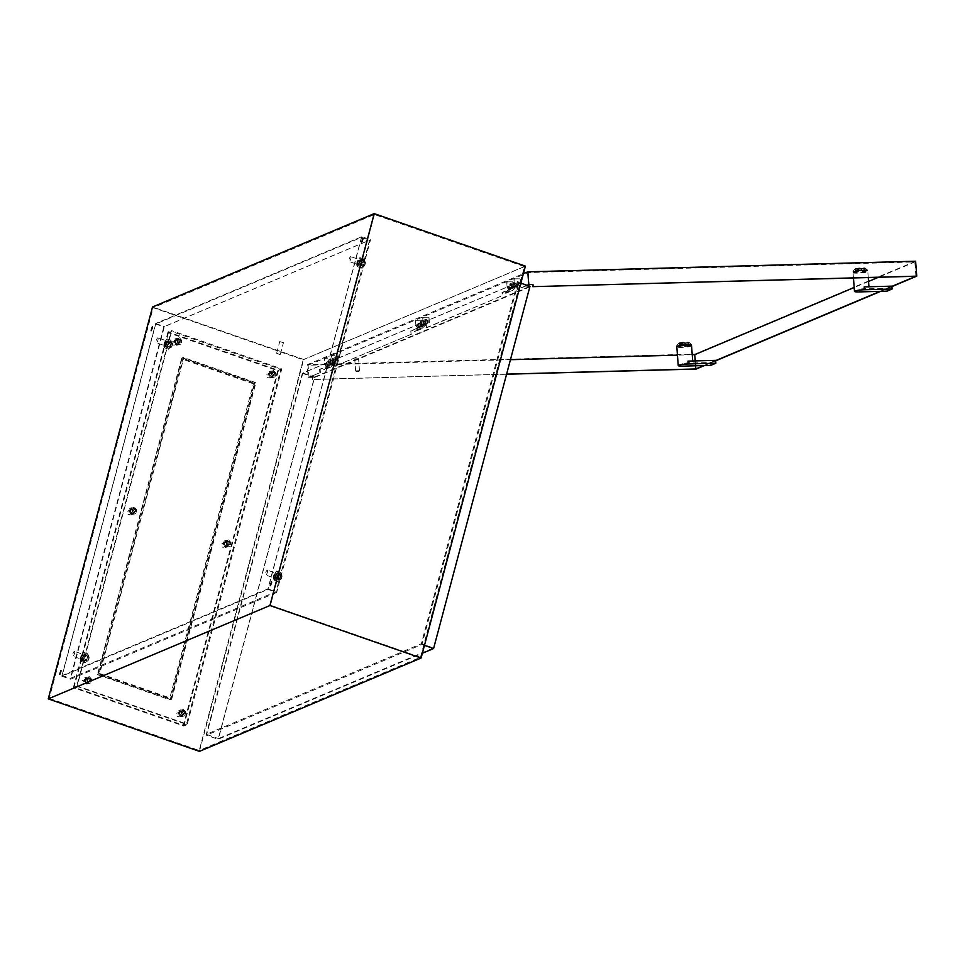 <?xml version="1.0" encoding="UTF-8"?>
<svg xmlns="http://www.w3.org/2000/svg" width="965" height="965" viewBox="0 0 965 965"><rect width="100%" height="100%" fill="white"/><g stroke="black" fill="none" stroke-linecap="round" stroke-linejoin="round"><path stroke-width="0.72" stroke-dasharray="4.83 3.62" d="M515.563 283.107A1.387 1.279 67.2 0 0 516.637 284.88L517.686 284.615A1.387 1.279 67.2 0 0 516.275 282.275A1.387 1.279 67.2 0 0 515.563 283.107M508.917 285.905A1.387 1.279 67.2 0 0 509.978 287.691L511.028 287.413A1.387 1.279 67.2 0 0 509.629 285.073A1.387 1.279 67.2 0 0 508.917 285.905M509.701 288.583L504.719 293.01L505.756 293.372L511.631 288.149A2.34 2.171 67.2 0 0 509.255 284.18A2.34 2.171 67.2 0 0 509.701 288.583L516.359 285.785L511.366 290.212L512.403 290.574L518.289 285.351A2.34 2.171 67.2 0 0 515.901 281.382A2.34 2.171 67.2 0 0 516.359 285.785M505.756 293.372L512.403 290.574M504.719 293.01L511.366 290.212M510.582 287.811L517.228 285.013M329.596 363.347A1.387 1.279 67.2 0 0 327.798 361.634A1.387 1.279 67.2 0 0 328.16 364.251L329.21 363.974A1.387 1.279 67.2 0 0 329.596 363.347M336.242 360.548A1.387 1.279 67.2 0 0 334.457 358.835A1.387 1.279 67.2 0 0 334.807 361.453L335.856 361.175A1.387 1.279 67.2 0 0 336.242 360.548M334.529 362.357L329.548 366.784L330.585 367.146L336.459 361.923A2.34 2.171 67.2 0 0 334.083 357.955A2.34 2.171 67.2 0 0 334.529 362.357L327.883 365.156L322.889 369.583L323.926 369.945L329.813 364.722A2.34 2.171 67.2 0 0 327.425 360.753A2.34 2.171 67.2 0 0 327.883 365.156M330.585 367.146L323.926 369.945M329.548 366.784L322.889 369.583M335.41 361.573L328.763 364.372M420.125 325.688A1.387 1.279 67.2 0 0 418.714 323.359A1.387 1.279 67.2 0 0 419.075 325.965L426.771 322.889A1.387 1.279 67.2 0 0 425.372 320.549A1.387 1.279 67.2 0 0 425.722 323.166L426.771 322.889M425.444 324.071L420.451 328.498L421.488 328.86L427.374 323.637A2.34 2.171 67.2 0 0 424.998 319.668A2.34 2.171 67.2 0 0 425.444 324.071L418.798 326.87L413.804 331.297L414.841 331.658L420.728 326.435A2.34 2.171 67.2 0 0 418.34 322.467A2.34 2.171 67.2 0 0 418.798 326.87M420.451 328.498L413.804 331.297M421.488 328.86L414.841 331.658M426.325 323.287L419.666 326.098M180.889 341.381A1.604 1.496 67.2 0 0 179.84 339.366A1.604 1.496 67.2 0 0 177.982 340.368A1.604 1.496 67.2 0 0 179.032 342.382A1.604 1.496 67.2 0 0 180.889 341.381M177.572 340.307A1.93 1.785 -112.8 0 1 180.503 339.535A1.93 1.785 -112.8 0 1 180.069 342.696A1.93 1.785 -112.8 0 1 177.572 340.307M135.812 510.799A1.604 1.496 67.2 0 0 134.75 508.784A1.604 1.496 67.2 0 0 132.905 509.785A1.604 1.496 67.2 0 0 133.954 511.8A1.604 1.496 67.2 0 0 135.812 510.799M132.495 509.737A1.93 1.785 -112.8 0 1 135.414 508.953A1.93 1.785 -112.8 0 1 134.991 512.113A1.93 1.785 -112.8 0 1 132.495 509.737M230.008 543.512A1.604 1.496 67.2 0 0 228.958 541.498A1.604 1.496 67.2 0 0 227.101 542.499A1.604 1.496 67.2 0 0 228.15 544.513A1.604 1.496 67.2 0 0 230.008 543.512M226.703 542.451A1.93 1.785 -112.8 0 1 229.622 541.667A1.93 1.785 -112.8 0 1 229.188 544.827A1.93 1.785 -112.8 0 1 226.703 542.451A1.604 1.496 67.2 0 0 224.833 543.971A1.604 1.496 67.2 0 0 226.956 545.418A1.604 1.496 67.2 0 0 226.739 542.427M275.085 374.082A1.604 1.496 67.2 0 0 274.036 372.08A1.604 1.496 67.2 0 0 272.178 373.081A1.604 1.496 67.2 0 0 273.228 375.096A1.604 1.496 67.2 0 0 275.085 374.082M271.78 373.021A1.93 1.785 -112.8 0 1 274.699 372.249A1.93 1.785 -112.8 0 1 274.277 375.409A1.93 1.785 -112.8 0 1 271.78 373.021M90.734 680.216A1.604 1.496 67.2 0 0 89.673 678.202A1.604 1.496 67.2 0 0 87.815 679.203A1.604 1.496 67.2 0 0 88.877 681.218A1.604 1.496 67.2 0 0 90.734 680.216M87.417 679.155A1.93 1.785 -112.8 0 1 90.336 678.383A1.93 1.785 -112.8 0 1 89.914 681.531A1.93 1.785 -112.8 0 1 87.417 679.155M184.93 712.93A1.604 1.496 67.2 0 0 183.881 710.916A1.604 1.496 67.2 0 0 182.023 711.917A1.604 1.496 67.2 0 0 183.073 713.931A1.604 1.496 67.2 0 0 184.93 712.93M181.625 711.868A1.93 1.785 -112.8 0 1 184.544 711.084A1.93 1.785 -112.8 0 1 184.11 714.245A1.93 1.785 -112.8 0 1 181.625 711.868M172.192 343.238A2.244 0.651 109.2 0 1 172.518 343.383A2.244 0.651 109.2 0 1 172.24 345.554A2.244 0.651 109.2 0 1 171.107 347.436A2.244 0.651 109.2 0 1 171.07 347.46A2.244 0.651 109.2 0 1 170.853 345.675A2.244 0.651 109.2 0 1 172.192 343.238M170.696 347.653A2.569 0.736 -70.8 0 0 170.745 347.641A2.569 0.736 -70.8 0 0 172.035 345.494A2.569 0.736 -70.8 0 0 172.349 342.997A2.569 0.736 -70.8 0 0 172.18 342.816A2.569 0.736 -70.8 0 0 171.975 342.84A2.569 0.736 -70.8 0 0 170.54 345.313A2.569 0.736 -70.8 0 0 170.491 347.677A2.569 0.736 -70.8 0 0 170.696 347.653M88.768 656.755A2.244 0.651 109.2 0 1 89.094 656.9A2.244 0.651 109.2 0 1 88.816 659.083A2.244 0.651 109.2 0 1 87.682 660.953A2.244 0.651 109.2 0 1 87.646 660.977A2.244 0.651 109.2 0 1 87.429 659.192A2.244 0.651 109.2 0 1 88.768 656.755M87.272 661.182A2.569 0.736 -70.8 0 0 87.32 661.158A2.569 0.736 -70.8 0 0 88.611 659.011A2.569 0.736 -70.8 0 0 88.925 656.526A2.569 0.736 -70.8 0 0 88.756 656.333A2.569 0.736 -70.8 0 0 88.551 656.357A2.569 0.736 -70.8 0 0 87.115 658.83A2.569 0.736 -70.8 0 0 87.067 661.194A2.569 0.736 -70.8 0 0 87.272 661.182M281.635 575.538A2.244 0.651 109.2 0 1 281.961 575.683A2.244 0.651 109.2 0 1 281.684 577.866A2.244 0.651 109.2 0 1 280.55 579.736A2.244 0.651 109.2 0 1 280.513 579.76A2.244 0.651 109.2 0 1 280.296 577.975A2.244 0.651 109.2 0 1 281.635 575.538M280.139 579.965A2.569 0.736 -70.8 0 0 280.188 579.941A2.569 0.736 -70.8 0 0 281.478 577.794A2.569 0.736 -70.8 0 0 281.792 575.309A2.569 0.736 -70.8 0 0 281.623 575.116A2.569 0.736 -70.8 0 0 281.418 575.14A2.569 0.736 -70.8 0 0 279.983 577.613A2.569 0.736 -70.8 0 0 279.934 579.977A2.569 0.736 -70.8 0 0 280.139 579.965M365.047 262.022A2.244 0.651 109.2 0 1 365.373 262.166A2.244 0.651 109.2 0 1 365.096 264.35A2.244 0.651 109.2 0 1 363.974 266.219A2.244 0.651 109.2 0 1 363.926 266.243A2.244 0.651 109.2 0 1 363.709 264.458A2.244 0.651 109.2 0 1 365.047 262.022M363.552 266.449A2.569 0.736 -70.8 0 0 363.6 266.424A2.569 0.736 -70.8 0 0 364.903 264.277A2.569 0.736 -70.8 0 0 365.216 261.792A2.569 0.736 -70.8 0 0 365.047 261.599A2.569 0.736 -70.8 0 0 364.842 261.624A2.569 0.736 -70.8 0 0 363.395 264.096A2.569 0.736 -70.8 0 0 363.359 266.461A2.569 0.736 -70.8 0 0 363.552 266.449M279.85 354.625L276.726 353.214L280.248 354.42M179.683 715.367A1.93 1.785 67.2 0 0 177.186 712.978A1.93 1.785 67.2 0 0 176.752 716.139A1.93 1.785 67.2 0 0 179.683 715.367M224.761 545.949A1.93 1.785 67.2 0 0 222.264 543.56A1.93 1.785 67.2 0 0 221.841 546.721A1.93 1.785 67.2 0 0 224.761 545.949M269.838 376.519A1.93 1.785 67.2 0 0 267.341 374.143A1.93 1.785 67.2 0 0 266.919 377.303A1.93 1.785 67.2 0 0 269.838 376.519M175.63 343.805A1.93 1.785 67.2 0 0 173.145 341.429A1.93 1.785 67.2 0 0 172.711 344.589A1.93 1.785 67.2 0 0 175.63 343.805M130.552 513.235A1.93 1.785 67.2 0 0 128.068 510.847A1.93 1.785 67.2 0 0 127.633 514.007A1.93 1.785 67.2 0 0 130.552 513.235M85.475 682.653A1.93 1.785 67.2 0 0 82.99 680.265A1.93 1.785 67.2 0 0 82.556 683.425A1.93 1.785 67.2 0 0 85.475 682.653M283.348 342.671L279.741 341.574L283.348 342.671M350.597 256.678A2.569 0.736 109.2 0 1 350.802 256.654A2.569 0.736 109.2 0 1 350.753 259.018A2.569 0.736 109.2 0 1 349.306 261.491A2.569 0.736 109.2 0 1 349.113 261.515A2.569 0.736 109.2 0 1 349.149 259.151A2.569 0.736 109.2 0 1 350.597 256.678M267.172 570.194A2.569 0.736 109.2 0 1 267.377 570.17A2.569 0.736 109.2 0 1 267.329 572.534A2.569 0.736 109.2 0 1 265.894 575.019A2.569 0.736 109.2 0 1 265.689 575.031A2.569 0.736 109.2 0 1 265.737 572.667A2.569 0.736 109.2 0 1 267.172 570.194M74.305 651.411A2.569 0.736 109.2 0 1 74.51 651.387A2.569 0.736 109.2 0 1 74.462 653.751A2.569 0.736 109.2 0 1 73.026 656.236A2.569 0.736 109.2 0 1 72.821 656.248A2.569 0.736 109.2 0 1 72.87 653.884A2.569 0.736 109.2 0 1 74.305 651.411M157.729 337.883A2.569 0.736 109.2 0 1 157.934 337.871A2.569 0.736 109.2 0 1 157.886 340.235A2.569 0.736 109.2 0 1 156.451 342.708A2.569 0.736 109.2 0 1 156.246 342.732A2.569 0.736 109.2 0 1 156.294 340.368A2.569 0.736 109.2 0 1 157.729 337.883M61.085 670.832L59.914 674.221M152.53 327.171L151.348 330.549M363.13 238.488L361.947 241.865M271.684 582.148L270.514 585.538M49.215 698.383L199.236 750.481L303.191 359.788L153.17 307.69L49.215 698.383L270.453 605.212L420.475 657.31L199.236 750.481M97.453 674.631L170.142 699.866L254.362 383.334L181.685 358.099L97.453 674.631L99.009 673.98L171.698 699.215L255.918 382.683L183.229 357.436L99.009 673.98M420.475 657.31L524.429 266.617L303.191 359.788M524.429 266.617L374.408 214.52L153.17 307.69M374.408 214.52L270.453 605.212M520.871 283.143L518.35 282.262L302.865 372.997L314.494 377.038L218.114 739.274L422.393 653.257M314.494 377.038L529.978 286.303M433.526 648.034L218.5 738.575L314.566 377.544L529.592 287.003L433.526 648.034L421.319 643.788L206.281 734.341L218.5 738.575M199.441 751.373L303.71 359.475L152.53 306.979M525.394 266.123L303.71 359.475M302.865 372.997L206.486 735.234L218.114 739.274M518.35 282.262L421.958 644.499L206.486 735.234M253.397 383.829L181.878 358.992L97.984 674.318L169.502 699.155L253.397 383.829L255.182 383.081L183.652 358.244L99.757 673.57L171.275 698.407L255.182 383.081M424.479 645.38L421.958 644.499M529.592 287.003L517.385 282.757L302.347 373.31L206.281 734.341M517.385 282.757L421.319 643.788M302.347 373.31L314.566 377.544M181.878 358.992L183.652 358.244M97.984 674.318L99.757 673.57M169.502 699.155L171.275 698.407M183.229 357.436L181.685 358.099M171.698 699.215L170.142 699.866M255.918 382.683L254.362 383.334M81.591 659.867A3.209 0.929 109.2 0 1 81.337 659.879A3.209 0.929 109.2 0 1 81.398 656.936A3.209 0.929 109.2 0 1 83.195 653.836A3.209 0.929 109.2 0 1 83.448 653.812A3.209 0.929 109.2 0 1 83.388 656.767A3.209 0.929 109.2 0 1 81.591 659.867M81.012 659.662A3.209 0.929 109.2 0 1 80.758 659.686A3.209 0.929 109.2 0 1 80.807 656.731A3.209 0.929 109.2 0 1 82.616 653.631A3.209 0.929 109.2 0 1 82.869 653.607A3.209 0.929 109.2 0 1 82.809 656.562A3.209 0.929 109.2 0 1 81.012 659.662M165.015 346.339A3.209 0.929 109.2 0 1 164.762 346.363A3.209 0.929 109.2 0 1 164.81 343.407A3.209 0.929 109.2 0 1 166.619 340.319A3.209 0.929 109.2 0 1 166.861 340.295A3.209 0.929 109.2 0 1 166.812 343.25A3.209 0.929 109.2 0 1 165.015 346.339M164.424 346.145A3.209 0.929 109.2 0 1 164.171 346.158A3.209 0.929 109.2 0 1 164.231 343.214A3.209 0.929 109.2 0 1 166.028 340.114A3.209 0.929 109.2 0 1 166.282 340.09A3.209 0.929 109.2 0 1 166.233 343.045A3.209 0.929 109.2 0 1 164.424 346.145M357.87 265.122A3.209 0.929 109.2 0 1 357.617 265.146A3.209 0.929 109.2 0 1 357.677 262.191A3.209 0.929 109.2 0 1 359.475 259.103A3.209 0.929 109.2 0 1 359.728 259.078A3.209 0.929 109.2 0 1 359.668 262.034A3.209 0.929 109.2 0 1 357.87 265.122M357.291 264.929A3.209 0.929 109.2 0 1 357.038 264.941A3.209 0.929 109.2 0 1 357.098 261.998A3.209 0.929 109.2 0 1 358.896 258.897A3.209 0.929 109.2 0 1 359.149 258.873A3.209 0.929 109.2 0 1 359.089 261.829A3.209 0.929 109.2 0 1 357.291 264.929M274.458 578.65A3.209 0.929 109.2 0 1 274.205 578.662A3.209 0.929 109.2 0 1 274.253 575.719A3.209 0.929 109.2 0 1 276.062 572.619A3.209 0.929 109.2 0 1 276.304 572.595A3.209 0.929 109.2 0 1 276.255 575.55A3.209 0.929 109.2 0 1 274.458 578.65M273.867 578.445A3.209 0.929 109.2 0 1 273.614 578.469A3.209 0.929 109.2 0 1 273.674 575.514A3.209 0.929 109.2 0 1 275.471 572.414A3.209 0.929 109.2 0 1 275.725 572.39A3.209 0.929 109.2 0 1 275.676 575.345A3.209 0.929 109.2 0 1 273.867 578.445M276.69 592.426L70.529 679.239L164.376 326.532L370.536 239.718L276.69 592.426L267.968 589.398L61.808 676.212L70.529 679.239M61.808 676.212L155.654 323.504L361.815 236.69L370.536 239.718M361.815 236.69L267.968 589.398M155.654 323.504L164.376 326.532M361.441 237.39L267.908 588.891L62.182 675.524L155.715 324.011L361.441 237.39L369.571 240.213L276.05 591.714L70.324 678.347L163.857 326.846L369.571 240.213M62.182 675.524L70.324 678.347M267.908 588.891L276.05 591.714M155.715 324.011L163.857 326.846M516.251 283.276A1.387 1.279 67.2 0 0 518.084 284.506A1.387 1.279 67.2 0 0 518.844 283.203A1.387 1.279 67.2 0 0 517.011 281.961A1.387 1.279 67.2 0 0 516.251 283.276M515.949 283.396A1.387 1.279 67.2 0 0 517.771 284.639A1.387 1.279 67.2 0 0 518.531 283.336A1.387 1.279 67.2 0 0 516.697 282.094A1.387 1.279 67.2 0 0 515.949 283.396M514.538 283.324A3.209 2.979 67.2 0 0 518.796 286.195A3.209 2.979 67.2 0 0 520.557 283.155L520.219 278.704L514.2 278.873L514.224 283.445A3.209 2.979 67.2 0 0 518.482 286.328A3.209 2.979 67.2 0 0 520.244 283.288L520.219 278.704M519.906 278.837L514.2 278.873M513.899 278.994L514.224 283.445M509.074 286.291A1.387 1.279 67.2 0 0 510.895 287.534A1.387 1.279 67.2 0 0 511.655 286.231A1.387 1.279 67.2 0 0 509.834 284.989A1.387 1.279 67.2 0 0 509.074 286.291M508.76 286.424A1.387 1.279 67.2 0 0 510.594 287.666A1.387 1.279 67.2 0 0 511.341 286.352A1.387 1.279 67.2 0 0 509.52 285.121A1.387 1.279 67.2 0 0 508.76 286.424M507.361 286.34A3.209 2.979 67.2 0 0 511.607 289.223A3.209 2.979 67.2 0 0 513.368 286.183L513.03 281.732L507.023 281.889L507.047 286.472A3.209 2.979 67.2 0 0 511.305 289.355A3.209 2.979 67.2 0 0 513.054 286.303L513.03 281.732M512.729 281.864L507.023 281.889M506.709 282.021L507.047 286.472M328.896 363.19A1.387 1.279 67.2 0 0 327.075 361.947A1.387 1.279 67.2 0 0 326.315 363.25A1.387 1.279 67.2 0 0 328.148 364.493A1.387 1.279 67.2 0 0 328.896 363.19M329.21 363.057A1.387 1.279 67.2 0 0 327.388 361.815A1.387 1.279 67.2 0 0 326.628 363.13A1.387 1.279 67.2 0 0 328.45 364.36A1.387 1.279 67.2 0 0 329.21 363.057M324.602 363.298A3.209 2.979 67.2 0 0 328.86 366.181A3.209 2.979 67.2 0 0 330.621 363.142L330.283 358.691L324.264 358.847L324.916 363.166A3.209 2.979 67.2 0 0 329.161 366.049A3.209 2.979 67.2 0 0 330.923 363.009L330.585 358.558L324.578 358.727L324.916 363.166M336.085 360.162A1.387 1.279 67.2 0 0 334.252 358.92A1.387 1.279 67.2 0 0 333.504 360.234A1.387 1.279 67.2 0 0 335.325 361.465A1.387 1.279 67.2 0 0 336.085 360.162M336.399 360.029A1.387 1.279 67.2 0 0 334.566 358.787A1.387 1.279 67.2 0 0 333.806 360.102A1.387 1.279 67.2 0 0 335.639 361.332A1.387 1.279 67.2 0 0 336.399 360.029M331.791 360.283A3.209 2.979 67.2 0 0 336.037 363.154A3.209 2.979 67.2 0 0 337.798 360.114L337.461 355.663L331.453 355.832L332.093 360.15A3.209 2.979 67.2 0 0 336.351 363.021A3.209 2.979 67.2 0 0 338.112 359.981L337.774 355.53L331.755 355.699L332.093 360.15M688.129 342.696L679.444 343.142L688.129 342.696M688.274 344.602L679.589 345.048L688.274 344.602M864.375 268.475L855.678 268.933L864.375 268.475M864.519 270.381L855.822 270.839L864.519 270.381M855.352 268.728A5.139 0.651 -4.3 0 1 860.72 267.896A5.139 0.651 -4.3 0 1 865.243 268.125A5.139 0.651 -4.3 0 1 864.978 268.463A5.139 0.651 -4.3 0 1 858.959 269.319A5.139 0.651 -4.3 0 1 855.074 268.897A5.139 0.651 -4.3 0 1 855.352 268.728M867.246 270.622A7.394 0.941 175.7 0 0 867.704 270.26A7.394 0.941 175.7 0 0 867.631 270.14A7.394 0.941 175.7 0 0 861.118 269.826A7.394 0.941 175.7 0 0 853.422 271.008A7.394 0.941 175.7 0 0 853.012 271.249A7.394 0.941 175.7 0 0 852.964 271.37A7.394 0.941 175.7 0 0 859.067 271.841A7.394 0.941 175.7 0 0 867.246 270.622M679.119 342.937A5.139 0.651 -4.3 0 1 684.475 342.117A5.139 0.651 -4.3 0 1 689.01 342.334A5.139 0.651 -4.3 0 1 688.733 342.671A5.139 0.651 -4.3 0 1 682.725 343.528A5.139 0.651 -4.3 0 1 678.841 343.106A5.139 0.651 -4.3 0 1 679.119 342.937M691.012 344.843A7.394 0.941 175.7 0 0 691.459 344.469A7.394 0.941 175.7 0 0 691.398 344.36A7.394 0.941 175.7 0 0 684.885 344.035A7.394 0.941 175.7 0 0 677.177 345.217A7.394 0.941 175.7 0 0 676.779 345.47A7.394 0.941 175.7 0 0 676.73 345.591A7.394 0.941 175.7 0 0 682.834 346.049A7.394 0.941 175.7 0 0 691.012 344.843M687.949 361.115A7.394 0.941 -4.3 0 1 692.761 361.634A7.394 0.941 -4.3 0 1 692.303 362.008A7.394 0.941 -4.3 0 1 682.846 363.262L710.566 362.502L715.668 360.355M691.555 345.747A7.394 0.941 -4.3 0 1 691.109 346.109A7.394 0.941 -4.3 0 1 682.93 347.328A7.394 0.941 -4.3 0 1 676.827 346.857M677.225 345.856A7.394 0.941 -4.3 0 1 685.403 344.65A7.394 0.941 -4.3 0 1 691.507 345.108A7.394 0.941 -4.3 0 1 691.061 345.482A7.394 0.941 -4.3 0 1 682.882 346.688A7.394 0.941 -4.3 0 1 676.779 346.23A7.394 0.941 -4.3 0 1 677.225 345.856M864.182 286.907A7.394 0.941 -4.3 0 1 869.007 287.425A7.394 0.941 -4.3 0 1 868.548 287.787A7.394 0.941 -4.3 0 1 859.079 289.054L886.799 288.294L891.901 286.147M853.518 272.275A7.394 0.941 -4.3 0 1 861.685 271.069A7.394 0.941 -4.3 0 1 867.8 271.527A7.394 0.941 -4.3 0 1 867.342 271.901A7.394 0.941 -4.3 0 1 859.164 273.107A7.394 0.941 -4.3 0 1 853.06 272.649A7.394 0.941 -4.3 0 1 853.518 272.275M853.47 271.635A7.394 0.941 -4.3 0 1 861.636 270.429A7.394 0.941 -4.3 0 1 867.752 270.9A7.394 0.941 -4.3 0 1 867.294 271.262A7.394 0.941 -4.3 0 1 859.115 272.468A7.394 0.941 -4.3 0 1 853.012 272.009A7.394 0.941 -4.3 0 1 853.47 271.635M358.811 371.441L356.338 371.585L358.811 371.441M355.747 370.886L359.475 370.693L355.747 370.886M358.449 358.715L354.722 358.908L358.449 358.715M411.645 334.095L334.674 366.266L411.645 334.095L410.8 330.935L411.042 334.107M335.265 366.254L335.036 363.081L320.175 369.33L320.416 372.514L309.005 377.315L312.612 377.219L312.781 379.438L506.601 374.131M320.416 372.514L308.173 377.424L307.22 364.71L523.38 273.686M506.577 374.227L312.551 379.534L312.383 377.315L308.173 377.424M425.891 327.859L502.258 295.7L426.494 327.835L425.649 324.674L410.8 330.935M510.449 359.704L308.088 365.24L528.217 272.54L914.844 261.961L878.452 277.281M868.548 281.454L854.182 287.498M692.243 354.722L677.442 355.132M915.616 261.213L695.041 354.095L307.22 364.71M891.937 286.593L880.707 291.321M715.692 360.814L704.474 365.542M696.175 369.028L695.041 354.095M525.937 285.724L517.119 289.44L516.878 286.267L502.017 292.516L502.258 295.7M334.674 366.266L334.433 363.093L319.572 369.342L319.813 372.526M891.913 286.364L880.104 291.346M715.68 360.584L703.871 365.554M695.56 365.783L695.186 360.922M915.93 276.255L914.844 261.961M529.134 284.615L528.217 272.54M426.494 327.835L426.253 324.662L411.404 330.911M309.005 377.315L308.088 365.24M526.239 285.833L517.71 289.428L517.469 286.243L502.62 292.504L502.862 295.676M502.62 292.504L502.017 292.516M320.175 369.33L319.572 369.342M335.036 363.081L334.433 363.093M887.016 291.153L886.799 288.294M710.783 365.373L710.566 362.502M861.745 270.719L857.535 270.839L861.745 270.719L861.6 268.813L857.39 268.933L861.6 268.813M857.535 270.839L857.39 268.933M860.985 270.212L860.84 268.306M685.5 344.939L681.29 345.048L685.5 344.939L685.355 343.033L681.145 343.142L685.355 343.033M681.29 345.048L681.145 343.142M684.74 344.433L684.595 342.527M426.253 324.662L425.649 324.674M417.845 324.71A1.387 1.279 67.2 0 0 419.679 325.953A1.387 1.279 67.2 0 0 420.438 324.638A1.387 1.279 67.2 0 0 418.605 323.396A1.387 1.279 67.2 0 0 417.845 324.71M417.543 324.843A1.387 1.279 67.2 0 0 419.365 326.074A1.387 1.279 67.2 0 0 420.125 324.771A1.387 1.279 67.2 0 0 418.291 323.528A1.387 1.279 67.2 0 0 417.543 324.843M416.132 324.759A3.209 2.979 67.2 0 0 420.39 327.642A3.209 2.979 67.2 0 0 422.151 324.59L421.814 320.139L415.794 320.308L415.831 324.891A3.209 2.979 67.2 0 0 420.077 327.762A3.209 2.979 67.2 0 0 421.838 324.723L421.814 320.139M421.5 320.271L415.794 320.308M415.493 320.44L415.831 324.891M425.034 321.683A1.387 1.279 67.2 0 0 426.856 322.925A1.387 1.279 67.2 0 0 427.616 321.61A1.387 1.279 67.2 0 0 425.782 320.38A1.387 1.279 67.2 0 0 425.034 321.683M424.721 321.815A1.387 1.279 67.2 0 0 426.554 323.058A1.387 1.279 67.2 0 0 427.302 321.743A1.387 1.279 67.2 0 0 425.481 320.513A1.387 1.279 67.2 0 0 424.721 321.815M423.321 321.731A3.209 2.979 67.2 0 0 427.567 324.614A3.209 2.979 67.2 0 0 429.329 321.562L428.991 317.123L422.984 317.28L423.008 321.864A3.209 2.979 67.2 0 0 427.266 324.747A3.209 2.979 67.2 0 0 429.015 321.695L428.991 317.123M428.689 317.244L422.984 317.28M422.67 317.413L423.008 321.864M225.701 546.347A2.569 2.388 67.2 0 0 228.741 543.874A2.569 2.388 67.2 0 0 225.34 541.57A2.569 2.388 67.2 0 0 225.701 546.347M225.472 546.443A2.569 2.388 67.2 0 0 228.524 543.971A2.569 2.388 67.2 0 0 225.122 541.667A2.569 2.388 67.2 0 0 225.472 546.443M131.493 513.633A2.569 2.388 67.2 0 0 134.545 511.161A2.569 2.388 67.2 0 0 131.144 508.857A2.569 2.388 67.2 0 0 131.493 513.633M131.276 513.73A2.569 2.388 67.2 0 0 134.316 511.257A2.569 2.388 67.2 0 0 130.914 508.953A2.569 2.388 67.2 0 0 131.276 513.73M180.612 715.765A2.569 2.388 67.2 0 0 183.664 713.292A2.569 2.388 67.2 0 0 180.262 710.988A2.569 2.388 67.2 0 0 180.612 715.765M180.395 715.861A2.569 2.388 67.2 0 0 183.447 713.388A2.569 2.388 67.2 0 0 180.045 711.084A2.569 2.388 67.2 0 0 180.395 715.861M270.779 376.929A2.569 2.388 67.2 0 0 273.819 374.456A2.569 2.388 67.2 0 0 270.417 372.152A2.569 2.388 67.2 0 0 270.779 376.929M270.55 377.026A2.569 2.388 67.2 0 0 273.602 374.553A2.569 2.388 67.2 0 0 270.2 372.237A2.569 2.388 67.2 0 0 270.55 377.026M176.571 344.216A2.569 2.388 67.2 0 0 179.623 341.743A2.569 2.388 67.2 0 0 176.221 339.439A2.569 2.388 67.2 0 0 176.571 344.216M176.354 344.312A2.569 2.388 67.2 0 0 179.406 341.839A2.569 2.388 67.2 0 0 175.992 339.523A2.569 2.388 67.2 0 0 176.354 344.312M86.416 683.063A2.569 2.388 67.2 0 0 89.468 680.578A2.569 2.388 67.2 0 0 86.066 678.274A2.569 2.388 67.2 0 0 86.416 683.063M86.199 683.148A2.569 2.388 67.2 0 0 89.238 680.675A2.569 2.388 67.2 0 0 85.837 678.371A2.569 2.388 67.2 0 0 86.199 683.148M76.669 686.26L187.15 724.631L281.804 368.907L171.324 330.537L76.669 686.26L73.34 687.659L183.833 726.03L187.15 724.631M183.833 726.03L278.475 370.307L167.994 331.936L171.324 330.537M167.994 331.936L73.34 687.659M278.475 370.307L281.804 368.907M168.417 332.744L74.088 687.261L183.41 725.222L277.739 370.705L168.417 332.744L171.517 331.429L77.188 685.958L186.51 723.919L280.839 369.402L171.517 331.429M183.41 725.222L186.51 723.919M74.088 687.261L77.188 685.958M277.739 370.705L280.839 369.402M274.687 577.745A2.244 0.651 109.2 0 1 274.518 577.758A2.244 0.651 109.2 0 1 274.555 575.695A2.244 0.651 109.2 0 1 275.821 573.524A2.244 0.651 109.2 0 1 275.99 573.512A2.244 0.651 109.2 0 1 275.954 575.574A2.244 0.651 109.2 0 1 274.687 577.745M278.764 579.157A2.244 0.651 109.2 0 1 278.583 579.169A2.244 0.651 109.2 0 1 278.632 577.106A2.244 0.651 109.2 0 1 279.886 574.935A2.244 0.651 109.2 0 1 280.067 574.923A2.244 0.651 109.2 0 1 280.019 576.986A2.244 0.651 109.2 0 1 278.764 579.157M278.487 575.393L280.526 572.522L281.37 574.175L280.164 578.698L278.125 581.569L277.281 579.917L278.487 575.393L274.41 573.982L276.46 571.111L277.293 572.764L276.099 577.287L274.048 580.158L273.216 578.505L274.41 573.982M280.526 572.522L276.46 571.111M281.37 574.175L277.293 572.764M280.164 578.698L276.099 577.287M278.125 581.569L274.048 580.158M277.281 579.917L273.216 578.505M85.897 660.374A2.244 0.651 -70.8 0 0 87.164 658.202A2.244 0.651 -70.8 0 0 87.2 656.14A2.244 0.651 -70.8 0 0 87.019 656.152A2.244 0.651 -70.8 0 0 85.764 658.323A2.244 0.651 -70.8 0 0 85.728 660.386A2.244 0.651 -70.8 0 0 85.897 660.374M81.832 658.962A2.244 0.651 -70.8 0 0 83.087 656.791A2.244 0.651 -70.8 0 0 83.123 654.728A2.244 0.651 -70.8 0 0 82.954 654.74A2.244 0.651 -70.8 0 0 81.687 656.9A2.244 0.651 -70.8 0 0 81.651 658.974A2.244 0.651 -70.8 0 0 81.832 658.962M84.438 653.981L83.593 652.328L81.555 655.187L80.348 659.722L81.181 661.375L83.231 658.504L84.438 653.981L88.503 655.392L87.67 653.739L85.62 656.61L84.413 661.134L85.258 662.786L87.296 659.915L88.503 655.392M83.593 652.328L87.67 653.739M81.555 655.187L85.62 656.61M80.348 659.722L84.413 661.134M81.181 661.375L85.258 662.786M83.231 658.504L87.296 659.915M363.31 261.418A2.244 0.651 -70.8 0 0 362.044 263.59A2.244 0.651 -70.8 0 0 362.008 265.652A2.244 0.651 -70.8 0 0 362.189 265.64A2.244 0.651 -70.8 0 0 363.443 263.469A2.244 0.651 -70.8 0 0 363.479 261.406A2.244 0.651 -70.8 0 0 363.31 261.418M359.233 260.007A2.244 0.651 -70.8 0 0 357.979 262.166A2.244 0.651 -70.8 0 0 357.943 264.241A2.244 0.651 -70.8 0 0 358.112 264.217A2.244 0.651 -70.8 0 0 359.378 262.058A2.244 0.651 -70.8 0 0 359.414 259.983A2.244 0.651 -70.8 0 0 359.233 260.007M356.628 264.977L357.472 266.642L359.511 263.771L360.717 259.247L359.885 257.583L357.834 260.454L356.628 264.977L360.705 266.4L361.537 268.053L363.588 265.182L364.794 260.659L363.95 259.006L361.911 261.865L360.705 266.4M357.472 266.642L361.537 268.053M359.511 263.771L363.588 265.182M360.717 259.247L364.794 260.659M359.885 257.583L363.95 259.006M357.834 260.454L361.911 261.865M166.378 341.224A2.244 0.651 109.2 0 1 166.547 341.2A2.244 0.651 109.2 0 1 166.511 343.275A2.244 0.651 109.2 0 1 165.256 345.434A2.244 0.651 109.2 0 1 165.075 345.458A2.244 0.651 109.2 0 1 165.112 343.383A2.244 0.651 109.2 0 1 166.378 341.224M170.443 342.635A2.244 0.651 109.2 0 1 170.624 342.623A2.244 0.651 109.2 0 1 170.576 344.686A2.244 0.651 109.2 0 1 169.321 346.857A2.244 0.651 109.2 0 1 169.14 346.869A2.244 0.651 109.2 0 1 169.189 344.794A2.244 0.651 109.2 0 1 170.443 342.635M170.721 346.399L168.682 349.27L167.838 347.617L169.044 343.082L171.082 340.223L171.927 341.875L170.721 346.399L166.655 344.988L164.605 347.858L163.773 346.194L164.979 341.67L167.017 338.799L167.85 340.464L166.655 344.988M168.682 349.27L164.605 347.858M167.838 347.617L163.773 346.194M169.044 343.082L164.979 341.67M171.082 340.223L167.017 338.799M171.927 341.875L167.85 340.464M181.661 711.856A1.604 1.496 67.2 0 0 179.755 713.4A1.604 1.496 67.2 0 0 181.878 714.836A1.604 1.496 67.2 0 0 181.661 711.856M182.988 711.289A1.604 1.496 67.2 0 0 181.082 712.833A1.604 1.496 67.2 0 0 183.217 714.281A1.604 1.496 67.2 0 0 182.988 711.289M179.213 713.533L181.661 716.283L185.027 715.548L185.956 712.061L183.519 709.323L180.141 710.047L179.213 713.533L177.886 714.088L180.334 716.838L183.7 716.114L184.629 712.628L182.18 709.878L178.815 710.614L177.886 714.088M181.661 716.283L180.334 716.838M185.027 715.548L183.7 716.114M185.956 712.061L184.629 712.628M183.519 709.323L182.18 709.878M180.141 710.047L178.815 710.614M87.453 679.143A1.604 1.496 67.2 0 0 85.559 680.687A1.604 1.496 67.2 0 0 87.682 682.122A1.604 1.496 67.2 0 0 87.453 679.143M88.792 678.576A1.604 1.496 67.2 0 0 86.886 680.12A1.604 1.496 67.2 0 0 89.009 681.567A1.604 1.496 67.2 0 0 88.792 678.576M85.017 680.82L87.465 683.57L90.831 682.834L91.759 679.36L89.311 676.61L85.945 677.333L85.017 680.82L83.69 681.374L86.126 684.125L89.504 683.401L90.433 679.915L87.984 677.165L84.618 677.9L83.69 681.374M87.465 683.57L86.126 684.125M90.831 682.834L89.504 683.401M91.759 679.36L90.433 679.915M89.311 676.61L87.984 677.165M85.945 677.333L84.618 677.9M228.066 541.872A1.604 1.496 67.2 0 0 226.16 543.416A1.604 1.496 67.2 0 0 228.295 544.863A1.604 1.496 67.2 0 0 228.066 541.872M224.302 544.103L226.739 546.853L230.116 546.13L231.033 542.644L228.596 539.893L225.219 540.629L224.302 544.103L222.963 544.67L225.412 547.42L228.777 546.685L229.706 543.211L227.27 540.46L223.892 541.184L222.963 544.67M226.739 546.853L225.412 547.42M230.116 546.13L228.777 546.685M231.033 542.644L229.706 543.211M228.596 539.893L227.27 540.46M225.219 540.629L223.892 541.184M132.543 509.713A1.604 1.496 67.2 0 0 130.637 511.269A1.604 1.496 67.2 0 0 132.76 512.705A1.604 1.496 67.2 0 0 132.543 509.713M133.87 509.158A1.604 1.496 67.2 0 0 131.964 510.702A1.604 1.496 67.2 0 0 134.087 512.15A1.604 1.496 67.2 0 0 133.87 509.158M130.094 511.402L132.543 514.14L135.908 513.416L136.837 509.93L134.388 507.18L131.023 507.916L130.094 511.402L128.767 511.957L131.216 514.707L134.581 513.971L135.51 510.497L133.061 507.747L129.696 508.471L128.767 511.957M132.543 514.14L131.216 514.707M135.908 513.416L134.581 513.971M136.837 509.93L135.51 510.497M134.388 507.18L133.061 507.747M131.023 507.916L129.696 508.471M271.816 373.009A1.604 1.496 67.2 0 0 269.911 374.553A1.604 1.496 67.2 0 0 272.046 376A1.604 1.496 67.2 0 0 271.816 373.009M273.143 372.454A1.604 1.496 67.2 0 0 271.249 373.998A1.604 1.496 67.2 0 0 273.372 375.433A1.604 1.496 67.2 0 0 273.143 372.454M269.38 374.685L271.816 377.436L275.194 376.712L276.123 373.226L273.674 370.476L270.309 371.211L269.38 374.685L268.041 375.252L270.49 378.003L273.867 377.267L274.784 373.781L272.347 371.03L268.97 371.766L268.041 375.252M271.816 377.436L270.49 378.003M275.194 376.712L273.867 377.267M276.123 373.226L274.784 373.781M273.674 370.476L272.347 371.03M270.309 371.211L268.97 371.766M177.62 340.295A1.604 1.496 67.2 0 0 175.714 341.839A1.604 1.496 67.2 0 0 177.837 343.287A1.604 1.496 67.2 0 0 177.62 340.295M178.947 339.74A1.604 1.496 67.2 0 0 177.041 341.284A1.604 1.496 67.2 0 0 179.164 342.72A1.604 1.496 67.2 0 0 178.947 339.74M175.172 341.972L177.62 344.722L180.986 343.998L181.915 340.512L179.478 337.762L176.1 338.498L175.172 341.972L173.845 342.539L176.293 345.289L179.659 344.553L180.588 341.079L178.139 338.329L174.774 339.053L173.845 342.539M177.62 344.722L176.293 345.289M180.986 343.998L179.659 344.553M181.915 340.512L180.588 341.079M179.478 337.762L178.139 338.329M176.1 338.498L174.774 339.053M509.978 287.691L516.637 284.88M511.631 288.149L518.289 285.351M511.028 287.413L517.686 284.615M335.856 361.175L329.21 363.974M336.459 361.923L329.813 364.722M334.807 361.453L328.16 364.251M427.374 323.637L420.728 326.435M425.722 323.166L419.075 325.965M859.296 291.913L859.079 289.054M683.063 366.121L682.846 363.262M509.629 285.073L516.275 282.275M509.255 284.18L515.901 281.382M334.457 358.835L327.798 361.634M334.083 357.955L327.425 360.753M425.372 320.549L418.714 323.359M424.998 319.668L418.34 322.467M182.614 710.698L177.186 712.978M227.692 541.269L222.264 543.56M272.769 371.851L267.341 374.143M178.573 339.137L173.145 341.429M133.496 508.567L128.068 510.847M88.418 677.985L82.99 680.265M280.345 354.324L283.469 342.563M365.047 261.599L350.802 256.654M281.623 575.116L267.377 570.17M88.756 656.333L74.51 651.387M172.18 342.816L157.934 337.871M170.491 347.677L156.246 342.732M87.067 661.194L72.821 656.248M279.934 579.977L265.689 575.031M363.359 266.461L349.113 261.515M276.617 353.335L279.741 341.574M89.914 681.531L84.486 683.823M134.991 512.113L129.563 514.405M180.069 342.696L174.641 344.975M274.277 375.409L268.837 377.689M229.188 544.827L223.759 547.119M184.11 714.245L178.682 716.537M679.589 345.048L679.444 343.142M855.822 270.839L855.678 268.933M865.243 268.125L867.631 270.14M689.01 342.334L691.398 344.36M692.761 361.634L692.713 360.994M691.507 345.108L691.459 344.469M869.007 287.425L868.946 286.774M868.259 277.558L867.8 271.527M867.752 270.9L867.704 270.26M358.871 371.392L359.463 370.729M359.475 370.693L358.57 358.618M355.639 370.982L354.722 358.908M356.338 371.585L355.651 371.018M853.012 272.009L852.964 271.37M853.458 277.968L853.06 272.649M676.779 346.23L676.73 345.591M678.841 343.106L676.779 345.47M855.074 268.897L853.012 271.249M864.797 270.164L864.652 268.246M688.552 344.372L688.407 342.466M278.583 579.169L274.518 577.758M280.067 574.923L275.99 573.512M83.123 654.728L87.2 656.14M81.651 658.974L85.728 660.386M357.943 264.241L362.008 265.652M359.414 259.983L363.479 261.406M170.624 342.623L166.547 341.2M169.14 346.869L165.075 345.458M181.963 711.314L180.636 711.88M183.217 714.281L181.878 714.836M87.767 678.6L86.44 679.167M89.009 681.567L87.682 682.122M227.04 541.896L225.714 542.463M228.295 544.863L226.956 545.418M132.844 509.182L131.517 509.749M134.087 512.15L132.76 512.705M272.118 372.478L270.791 373.033M273.372 375.433L272.046 376M177.922 339.764L176.595 340.319M179.164 342.72L177.837 343.287"/><path stroke-width="1.45" d="M59.914 674.221L61.085 670.832M59.685 674.378L60.892 670.446L59.685 674.378M151.348 330.549L152.53 327.171M151.131 330.718L152.337 326.785L151.131 330.718M361.947 241.865L363.13 238.488M361.73 242.034L362.937 238.102L361.73 242.034M270.514 585.538L271.684 582.148M270.284 585.695L271.491 581.762L270.284 585.695M527.324 285.387L529.978 286.303L433.587 648.54L424.479 645.38M422.393 653.257L433.587 648.54M421.114 658.021L525.394 266.123L374.203 213.627L152.53 306.979L48.25 698.877L199.441 751.373L421.114 658.021L269.935 605.525L48.25 698.877M374.203 213.627L269.935 605.525M527.011 285.278L520.871 283.143M678.238 365.614A7.394 0.941 175.7 0 0 683.063 366.121L710.783 365.373L715.885 363.226L688.166 363.974A7.394 0.941 175.7 0 0 678.697 365.24A7.394 0.941 175.7 0 0 678.238 365.614L676.827 346.857A7.394 0.941 -4.3 0 1 677.273 346.495A7.394 0.941 -4.3 0 1 685.452 345.277A7.394 0.941 -4.3 0 1 691.555 345.747L692.713 360.994M864.399 289.765A7.394 0.941 175.7 0 0 854.93 291.032A7.394 0.941 175.7 0 0 854.483 291.394A7.394 0.941 175.7 0 0 859.296 291.913L887.016 291.153L892.118 289.005L891.901 286.147L864.182 286.907L864.399 289.765L892.118 289.005M878.452 277.281L868.548 281.454M854.182 287.498L694.716 354.65L692.243 354.722M677.442 355.132L510.449 359.704M916.75 276.147L915.616 261.213L527.795 271.828L528.748 284.542L532.957 284.422L533.126 286.653L916.75 276.147L891.937 286.593M880.707 291.321L715.692 360.814M704.474 365.542L696.175 369.028L506.577 374.227M525.937 285.724L528.748 284.542M523.38 273.686L527.795 271.828M891.913 286.364L915.93 276.255L533.126 286.653M880.104 291.346L715.68 360.584M703.871 365.554L695.801 368.956L506.601 374.131M695.801 368.956L695.56 365.783M695.186 360.922L694.716 354.65M532.909 286.75L532.74 284.518L529.134 284.615L526.239 285.833M715.885 363.226L715.668 360.355L687.949 361.115L688.166 363.974M868.946 286.774L868.259 277.558M854.483 291.394L853.458 277.968"/></g></svg>
